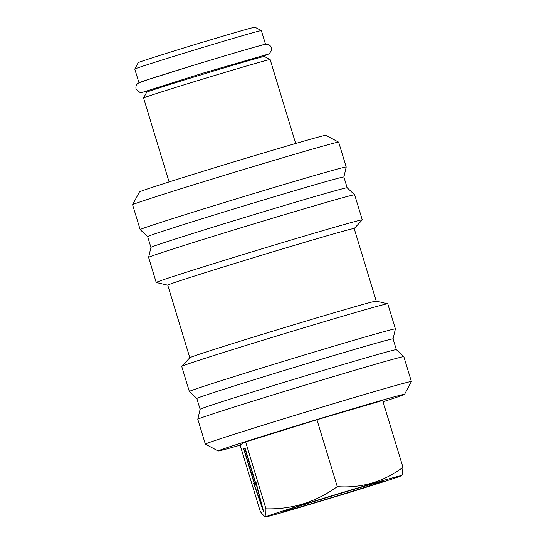 <?xml version="1.0" encoding="UTF-8"?>
<svg xmlns="http://www.w3.org/2000/svg" width="544" height="544" viewBox="0 0 544 544"><rect width="100%" height="100%" fill="white"/><g stroke="black" fill="none" stroke-linecap="round" stroke-linejoin="round"><path stroke-width="0.82" d="M277.61 512.686A70.754 0.972 163.1 0 0 266.03 516.8A70.754 0.972 163.1 0 0 314.786 502.942A70.754 0.972 163.1 0 0 389.79 479.747A70.754 0.972 163.1 0 0 401.384 475.674A70.754 0.972 163.1 0 0 354.158 489.029A70.754 0.972 163.1 0 0 277.61 512.686M402.968 467.33L382.65 400.459L316.948 419.75L245.636 441.932L240.033 444.822L260.352 511.7L264.479 516.44L265.846 514.624L265.955 508.803C292.114 509.49 315.887 502.092 337.266 486.622C361.549 488.267 383.445 481.841 402.968 467.33L402.268 474.735L401.384 475.674M305.402 505.437A52.809 0.728 163.1 0 0 357.796 489.566A52.809 0.728 163.1 0 0 384.22 480.855A52.809 0.728 163.1 0 0 361.991 486.989A52.809 0.728 163.1 0 0 310.209 502.676A52.809 0.728 163.1 0 0 283.172 511.557A52.809 0.728 163.1 0 0 305.402 505.437M240.142 445.169A97.41 1.34 -16.9 0 1 218.151 450.969A97.41 1.34 -16.9 0 1 266.886 434.914A97.41 1.34 -16.9 0 1 363.535 405.627A97.41 1.34 -16.9 0 1 404.546 394.339A97.41 1.34 -16.9 0 1 383.044 401.751M218.151 450.969L205.36 444.142A107.664 1.482 -16.9 0 1 205.346 444.128A107.664 1.482 -16.9 0 1 259.848 426.197A107.664 1.482 -16.9 0 1 366.051 394.026A107.664 1.482 -16.9 0 1 411.38 381.528A107.664 1.482 -16.9 0 1 411.38 381.555L404.546 394.339M403.818 356.66L396.331 349.656A102.537 1.414 -16.9 0 0 353.165 361.563A102.537 1.414 -16.9 0 0 252.368 392.102A102.537 1.414 -16.9 0 0 200.117 409.272L197.792 419.254A107.664 1.482 -16.9 0 1 197.792 419.254A107.664 1.482 -16.9 0 1 252.661 401.227A107.664 1.482 -16.9 0 1 358.496 369.165A107.664 1.482 -16.9 0 1 403.818 356.66A107.664 1.482 -16.9 0 1 403.825 356.674L411.38 381.528M200.117 409.278L196.84 398.494A102.537 1.414 -16.9 0 1 248.751 381.419A102.537 1.414 -16.9 0 1 349.887 350.771A102.537 1.414 -16.9 0 1 393.06 338.871L395.386 328.902A107.664 1.482 -16.9 0 0 395.386 328.889L387.763 303.804A107.664 1.482 -16.9 0 0 387.729 303.783A107.664 1.482 -16.9 0 0 342.434 316.302A107.664 1.482 -16.9 0 0 237.327 348.14A107.664 1.482 -16.9 0 0 181.75 366.364A107.664 1.482 -16.9 0 0 181.73 366.404L189.353 391.483A107.664 1.482 -16.9 0 1 243.855 373.558A107.664 1.482 -16.9 0 1 350.057 341.38A107.664 1.482 -16.9 0 1 395.386 328.889M181.75 366.364L189.842 357.721A97.41 1.34 -16.9 0 1 240.122 341.231A97.41 1.34 -16.9 0 1 335.22 312.426A97.41 1.34 -16.9 0 1 376.196 301.104L387.729 303.783M189.815 357.748L167.763 285.165A97.41 1.34 -16.9 0 1 217.076 268.94A97.41 1.34 -16.9 0 1 313.16 239.829A97.41 1.34 -16.9 0 1 354.178 228.528L376.23 301.111M167.77 285.178L156.271 282.506A107.664 1.482 -16.9 0 1 156.237 282.479A107.664 1.482 -16.9 0 1 210.739 264.554A107.664 1.482 -16.9 0 1 316.934 232.376A107.664 1.482 -16.9 0 1 362.27 219.885A107.664 1.482 -16.9 0 1 362.25 219.926L354.185 228.541M156.237 282.479L148.614 257.4A107.664 1.482 -16.9 0 1 148.614 257.387A107.664 1.482 -16.9 0 1 203.483 239.36A107.664 1.482 -16.9 0 1 309.318 207.298A107.664 1.482 -16.9 0 1 354.64 194.793A107.664 1.482 -16.9 0 1 354.647 194.8L362.27 219.885M347.16 187.789L343.883 177.004A102.537 1.414 -16.9 0 0 300.71 188.904A102.537 1.414 -16.9 0 0 199.566 219.545A102.537 1.414 -16.9 0 0 147.662 236.62L150.94 247.411A102.537 1.414 -16.9 0 1 203.191 230.228A102.537 1.414 -16.9 0 1 303.987 199.696A102.537 1.414 -16.9 0 1 347.154 187.789L354.64 194.793M147.662 236.626L140.182 229.629A107.664 1.482 -16.9 0 1 140.175 229.616A107.664 1.482 -16.9 0 1 194.677 211.691A107.664 1.482 -16.9 0 1 300.873 179.513A107.664 1.482 -16.9 0 1 346.208 167.022A107.664 1.482 -16.9 0 1 346.208 167.028L343.883 177.011M338.64 142.147L325.849 135.313A97.41 1.34 -16.9 0 0 284.845 146.635A97.41 1.34 -16.9 0 0 189.332 175.569A97.41 1.34 -16.9 0 0 139.454 191.944L132.62 204.734A107.664 1.482 -16.9 0 1 132.62 204.734A107.664 1.482 -16.9 0 1 187.748 186.633A107.664 1.482 -16.9 0 1 293.325 154.652A107.664 1.482 -16.9 0 1 338.64 142.147A107.664 1.482 -16.9 0 1 338.654 142.161L346.208 167.022M265.533 44.336L261.365 30.627A66.137 0.911 163.1 0 0 261.351 30.614L254.959 27.2A61.01 0.843 163.1 0 0 213.18 39.066A61.01 0.843 163.1 0 0 148.226 59.146A61.01 0.843 163.1 0 0 138.217 62.669L134.803 69.061A66.137 0.911 163.1 0 0 134.803 69.074L138.965 82.79M261.351 30.614A66.137 0.911 163.1 0 0 216.07 43.472A66.137 0.911 163.1 0 0 145.649 65.246A66.137 0.911 163.1 0 0 134.803 69.061M265.499 44.343A66.137 0.911 163.1 0 0 219.776 57.344A66.137 0.911 163.1 0 0 149.824 78.975A66.137 0.911 163.1 0 0 138.992 82.776M295.65 143.48L270.157 59.561A66.137 0.911 163.1 0 0 270.144 59.554A66.137 0.911 163.1 0 0 224.862 72.413A66.137 0.911 163.1 0 0 154.442 94.187A66.137 0.911 163.1 0 0 143.596 98.002A66.137 0.911 163.1 0 0 143.596 98.015L169.089 181.934M270.144 59.554L264.391 56.481A61.526 0.85 163.1 0 0 222.265 68.442A61.526 0.85 163.1 0 0 156.76 88.692A61.526 0.85 163.1 0 0 146.669 92.249L143.596 98.002M196.84 398.494L189.36 391.496A107.664 1.482 -16.9 0 1 189.353 391.483M256.496 485.126L261.916 506.158L254.81 485.996L255.17 485.812L244.739 451.472L245.704 450.976L256.136 485.309L256.748 485.051M245.453 451.105L244.61 448.344L245.072 448.106M245.018 447.923L255.456 482.256L255.959 481.998L263.704 512.047L253.558 483.235L254.068 482.977L243.63 448.637L245.018 447.923M255.986 482.1L255.456 482.256M244.61 448.344L243.63 448.637M254.313 483.004L253.558 483.235M316.948 419.75L337.266 486.622M245.636 441.932L265.955 508.803M264.194 55.814L269.273 53.774L271.572 50.402L271.442 47.92C270.096 43.574 264.887 43.894 261.997 45.145C254.306 47.09 225.658 55.474 193.841 65.205L148.158 79.54L138.169 83.239C138.183 83.137 135.286 84.796 136.048 89.06L140.168 92.643L146.458 91.582M267.009 54.482L202.756 73.209L143.392 92.038M266.03 516.8L264.479 516.44M396.338 349.663L393.06 338.871M140.175 229.616L132.62 204.762M150.94 247.404L148.614 257.387M205.346 444.128L197.792 419.268"/></g></svg>
